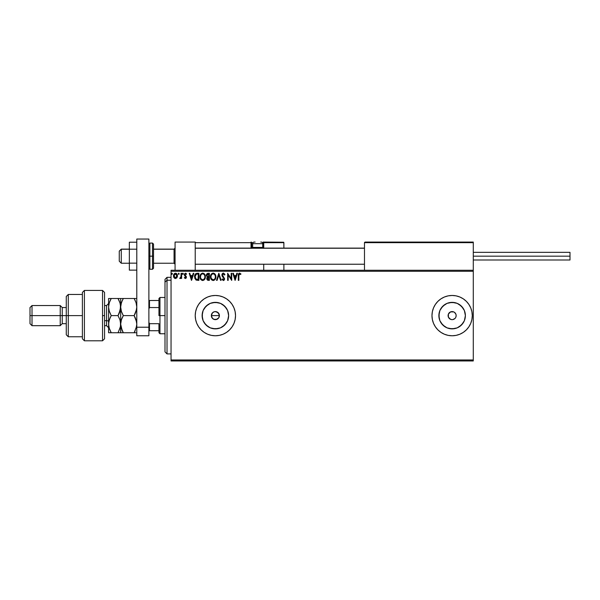 <?xml version="1.0" encoding="UTF-8"?>
<svg xmlns="http://www.w3.org/2000/svg" width="600" height="600" viewBox="0 0 600 600"><rect width="100%" height="100%" fill="white"/><g stroke="black" fill="none" stroke-linecap="round" stroke-linejoin="round"><path stroke-width="0.9" d="M212.52 312.765L214.583 311.663L216.915 311.895L219.097 314.07L219.097 317.16L219.405 315.615A4.027 4.027 0 0 1 215.37 319.642A4.027 4.027 0 0 1 211.343 315.615L212.025 317.858L213.825 319.335L216.915 319.343L218.722 317.858L216.157 319.567L214.583 319.567L212.52 318.465L211.343 315.615L212.535 312.757M228.375 318.202L228.63 315.615A13.26 13.26 0 0 1 215.37 328.875A13.26 13.26 0 0 1 202.118 315.615L203.123 310.545L205.995 306.24L210.3 303.368L215.37 302.355L220.447 303.368L224.745 306.24L227.625 310.545L228.63 315.615L227.625 320.692L224.745 324.99L220.447 327.862L215.37 328.875L210.3 327.862L205.995 324.99L203.123 320.692L202.118 315.615A13.26 13.26 0 0 1 215.37 302.355A13.26 13.26 0 0 1 228.63 315.615L228.375 313.028M465.127 318.202L465.382 315.615A13.26 13.26 0 0 1 452.13 328.875A13.26 13.26 0 0 1 438.87 315.615L439.875 310.545L442.755 306.24L447.053 303.368L452.13 302.355L457.2 303.368L461.505 306.24L464.377 310.545L465.382 315.615L464.377 320.692L461.505 324.99L457.2 327.862L452.13 328.875L447.053 327.862L442.755 324.99L439.875 320.692L438.87 315.615A13.26 13.26 0 0 1 452.13 302.355A13.26 13.26 0 0 1 465.382 315.615L465.127 313.028M468.877 326.812L466.373 329.865L463.32 332.37L466.373 329.865L468.877 326.812L470.745 323.325L471.893 319.545L472.275 315.615L471.893 311.685L470.745 307.905L468.877 304.425L466.373 301.365L463.32 298.86L459.84 297L456.06 295.853L452.13 295.47L448.192 295.853L444.412 297L440.933 298.86L437.88 301.365L435.375 304.425L433.515 307.905L432.368 311.685L431.978 315.615A20.152 20.152 0 0 0 440.933 332.37L444.412 334.23L448.192 335.377L452.13 335.767L456.06 335.377L459.84 334.23L463.32 332.37A20.152 20.152 0 0 0 472.275 315.615A20.152 20.152 0 0 1 452.13 335.767A20.152 20.152 0 0 1 431.978 315.615L432.368 319.545L433.515 323.325L435.375 326.812L437.88 329.865L440.933 332.37L437.88 329.865L435.375 326.812M226.567 332.37L229.62 329.865L232.125 326.812L233.985 323.325L235.132 319.545L235.522 315.615A20.152 20.152 0 0 1 215.37 335.767A20.152 20.152 0 0 1 195.225 315.615A20.152 20.152 0 0 0 215.362 335.767L219.308 335.377L223.087 334.23L226.567 332.37A20.152 20.152 0 0 0 235.522 315.638M215.385 335.767A20.152 20.152 0 0 0 226.553 332.377M454.98 312.765L454.365 312.263L455.85 314.07L456.158 315.615A4.027 4.027 0 0 1 452.13 319.642A4.027 4.027 0 0 1 448.095 315.615A4.027 4.027 0 0 1 452.13 311.587A4.027 4.027 0 0 1 456.158 315.615L455.85 317.16M216.157 319.567L213.833 319.343L212.52 318.465L211.417 316.403L211.65 314.07L211.343 315.615A4.027 4.027 0 0 1 215.37 311.587A4.027 4.027 0 0 1 219.405 315.615L218.722 317.858L216.915 319.343M171.045 360.952L473.28 360.952L171.045 360.952L171.045 271.29L473.28 271.29L473.28 359.947L171.045 359.947L171.045 360.952M473.28 270.278L171.045 270.278L171.045 359.947L473.28 359.947L473.28 360.952L473.28 271.29L171.045 271.29L171.045 270.278L473.28 270.278L473.28 271.29L473.28 242.07L473.28 270.278M176.94 277.695L177.435 275.407L176.347 273.457L174.6 273.457L173.602 274.957L173.775 277.275L175.035 278.49L176.655 278.032L177.465 275.865C177.48 274.403 176.812 273.517 175.47 273.21C174.135 273.517 173.475 274.403 173.483 275.865L174.015 277.695L175.47 278.543L176.94 277.695M181.08 273.3L181.62 273.3L181.08 273.3L180.96 276.983L179.722 278.37L180.458 278.468L181.08 277.695L181.08 278.452L181.62 278.452L181.62 273.3L181.62 278.452L181.62 273.3L181.08 273.3L180.998 276.803L179.722 278.37L181.08 277.695L181.08 278.452L181.62 278.452L181.08 278.452M185.385 278.543L186.172 278.093L186.405 276.99L184.92 274.388L185.468 273.847L186.285 274.388L186.593 273.907L185.483 273.21L184.485 273.938L184.433 275.31L185.873 277.222L185.468 277.897L184.65 277.373L184.335 277.815L185.385 278.543L184.335 277.815L185.385 278.543L186.413 277.192L184.875 274.673L185.542 273.847L186.285 274.388L186.593 273.907L185.483 273.21L184.335 274.702L185.873 277.222L185.347 277.913L184.65 277.373L184.335 277.815L184.718 277.462M197.25 273.3L195.772 273.675L195 274.627L194.708 278.1L196.035 280.043L198.892 280.358L198.892 273.3L197.25 273.3C195.375 273.555 194.475 274.702 194.55 276.743L196.147 280.103L198.892 280.358L198.892 273.3L198.892 280.358L197.827 280.358M207.968 273.3L209.377 273.3L207.105 273.548L206.31 275.445L207.42 277.11L206.798 278.183L206.978 279.6L207.712 280.267L209.377 280.358L209.377 273.3L209.377 280.358L209.377 273.3L207.968 273.3L206.303 275.303L207.42 277.11L206.76 278.61L208.38 280.358L209.377 280.358L208.38 280.358M217.11 280.358L216.525 280.358L218.782 273.3L216.525 280.358L217.11 280.358L218.827 275.002L220.545 280.358L221.138 280.358L218.873 273.3L221.138 280.358L218.873 273.3L216.525 280.358L217.11 280.358L218.827 275.002L220.545 280.358L221.138 280.358L220.545 280.358M231.173 273.3L231.173 278.55L227.64 273.3L227.64 280.358L228.188 280.358L228.188 275.093L231.712 280.358L231.712 273.3L231.173 273.3L231.712 273.3L231.173 273.3L231.173 278.55L227.64 273.3L227.64 280.358L228.188 280.358L228.188 275.093L231.712 280.358L231.712 273.3L231.6 280.358M238.853 275.663L239.25 273.975L240.66 274.478L240.938 273.938L239.603 273.12L238.455 274.028L238.312 280.358L238.853 280.358L238.853 275.663L239.61 273.847L240.66 274.478L240.938 273.938L239.603 273.12C238.522 273.487 238.095 274.312 238.312 275.595L238.312 280.358L238.853 280.358L238.86 275.123M219.308 295.853L215.37 295.47A20.152 20.152 0 0 0 195.225 315.615A20.152 20.152 0 0 1 215.37 295.47A20.152 20.152 0 0 1 235.522 315.615L235.132 311.685L233.985 307.905L232.125 304.425L229.62 301.365L226.567 298.86L223.087 297L219.308 295.853L215.37 295.47L211.44 295.853L207.66 297L204.18 298.86L201.127 301.365L198.623 304.425L196.755 307.905L195.608 311.685L195.225 315.615L195.608 319.545L196.755 323.325L198.623 326.812L201.127 329.865L204.18 332.37L207.66 334.23L211.44 335.377L215.37 335.767L219.308 335.377M236.82 273.3L237.405 273.3L235.147 280.358L237.405 273.3L236.82 273.3L236.093 275.565L234.112 275.565L233.385 273.3L232.8 273.3L235.058 280.358L237.405 273.3L236.82 273.3L236.093 275.565L234.112 275.565L233.385 273.3L232.8 273.3L235.058 280.358L232.8 273.3L233.385 273.3M223.635 273.157L222.45 273.51L221.865 274.86L222.202 276.285L224.002 278.67L223.478 279.795L222.375 278.91L221.947 279.345L223.312 280.538L224.265 279.983L224.55 278.61L222.577 275.73L222.465 274.612L223.388 273.847L224.49 275.017L224.933 274.665L223.343 273.12L221.858 275.032L224.025 278.918L223.32 279.81L222.375 278.91L221.947 279.345L223.312 280.538L224.572 278.888L222.397 275.04L223.388 273.847L224.49 275.017L224.933 274.665L223.035 273.157M215.85 277.425L215.235 274.388L213.487 273.142L211.493 273.9L210.472 276.51L211.118 279.27L213.053 280.53L215.085 279.495L215.888 276.795C215.917 274.793 215.01 273.562 213.173 273.12C211.335 273.577 210.428 274.815 210.465 276.832C210.428 278.865 211.343 280.103 213.21 280.538C215.04 280.058 215.933 278.812 215.888 276.795L215.88 276.48M205.403 276.795L204.562 274.125L202.68 273.12L200.805 274.147L199.98 276.832L200.632 279.27L202.725 280.538L204.593 279.495L205.403 276.803C205.425 274.793 204.517 273.562 202.68 273.12C200.843 273.577 199.942 274.815 199.98 276.832C199.942 278.865 200.858 280.103 202.725 280.538C204.548 280.058 205.44 278.812 205.403 276.795M193.237 273.3L193.83 273.3L191.565 280.358L193.83 273.3L193.237 273.3L192.51 275.565L190.53 275.565L189.81 273.3L189.218 273.3L191.475 280.358L193.83 273.3L193.237 273.3L192.51 275.565L190.53 275.565L189.81 273.3L189.218 273.3L191.475 280.358L189.218 273.3L189.81 273.3M183.337 273.803L182.692 273.27L182.55 274.185L183.315 274.005L182.887 274.388L183.337 273.803L182.887 274.388L182.438 273.803L182.887 274.388L182.438 273.803L182.887 273.21L182.438 273.803L182.887 273.21L183.337 273.803L182.887 274.388L182.438 273.803L182.887 273.21L183.337 273.803L182.887 274.388L182.438 273.803L182.887 273.21L183.337 273.803L182.887 274.388L182.438 273.803L182.887 274.388L183.337 273.803L182.835 273.218M179.183 273.803L178.733 274.388L179.183 273.803L178.733 273.21L179.183 273.803L178.627 273.225L178.305 274.005L179.07 274.185L179.183 273.803L178.733 274.388L179.183 273.803L178.733 274.388L178.275 273.803L178.733 274.388L178.275 273.803L178.733 273.21L178.275 273.803L178.733 273.21L179.183 273.803L178.733 274.388L178.275 273.803L178.733 273.21L179.183 273.803L178.733 274.388L178.282 273.9M172.395 273.9L171.953 273.21L171.495 273.803L171.953 273.21L172.403 273.803L172.148 273.27L171.608 273.413L171.75 274.335L172.403 273.803L171.953 274.388L172.403 273.803L171.953 274.388L171.495 273.803L171.953 274.388L171.495 273.803L171.953 273.21L171.495 273.803L171.953 273.21L172.403 273.803L171.953 274.388L171.495 273.803L171.953 273.21L172.403 273.803L171.953 274.388L171.495 273.803L171.953 273.21L172.403 273.803L171.953 274.388M435.375 304.425L437.88 301.365L440.933 298.86A20.152 20.152 0 0 0 431.978 315.615A20.152 20.152 0 0 1 452.13 295.47A20.152 20.152 0 0 1 472.275 315.615A20.152 20.152 0 0 0 463.32 298.86L466.373 301.365L468.877 304.425M216.915 311.895L218.22 312.765L215.377 311.587L216.915 311.895M454.365 312.263L453.668 311.895L454.365 312.263M449.28 312.765L448.403 314.07L450.585 311.895L453.668 311.895M449.28 318.465L450.585 319.343L448.403 317.16L448.403 314.07M452.13 319.642L450.585 319.343M454.98 318.465L452.91 319.567M235.522 315.593A20.152 20.152 0 0 0 226.583 298.875L229.62 301.365M226.553 298.853A20.152 20.152 0 0 0 215.385 295.47M204.18 298.86L201.127 301.365M195.608 319.545L195.847 320.587M459.84 297L456.06 295.853M448.192 295.853L444.412 297M433.515 307.905L432.368 311.685M444.412 334.23L448.192 335.377M456.06 335.377L459.84 334.23M470.745 323.325L471.893 319.545M441.105 308.25L444.757 304.59L441.105 308.25M459.495 304.59L463.147 308.25L459.495 304.59M463.147 322.98L459.495 326.64L463.147 322.98M444.757 326.64L441.105 322.98L444.757 326.64M454.71 302.61L449.543 302.61M439.125 313.028L439.125 318.202M449.543 328.62L454.71 328.62M226.395 308.25L222.743 304.59M217.958 302.61L212.79 302.61M208.005 304.59L204.353 308.25M202.373 313.028L202.373 318.202M204.353 322.98L208.005 326.64M212.79 328.62L217.958 328.62M222.743 326.64L226.395 322.98M215.377 311.587L214.59 311.663M218.722 313.38L219.405 315.615L218.22 312.765M219.097 317.16L218.722 317.858M213.833 311.895L213.135 312.263M238.853 280.358L238.312 280.358M238.312 275.595L238.358 274.538M238.417 274.155L238.575 273.735M240.938 273.938L240.66 274.478L240.053 274.005M238.995 274.312L238.89 274.785M238.905 274.627L238.868 275.115M235.103 278.655L234.345 276.285L235.86 276.285L235.103 278.655L234.345 276.285L235.86 276.285L235.103 278.655M228.188 280.358L227.64 280.358L227.767 273.3M224.49 273.795L224.812 274.38M224.933 274.665L224.31 274.635M223.59 273.877L222.397 275.04L222.705 275.947M222.413 274.83L224.565 278.752M224.55 279.18L224.265 279.983M224.498 279.472L224.272 279.983M223.853 280.38L223.455 280.522M221.947 279.345L222.458 279.06M222.375 278.91L223.147 279.788M224.025 278.918L223.028 277.305L224.025 278.918M222.803 277.065L222.202 276.285M222.067 274.058L223.013 273.165M211.507 279.772L211.118 279.263M211.118 274.395L211.792 273.615M214.433 273.517L214.845 273.885M215.31 274.515L215.528 274.942M215.595 275.093L215.843 276.06M213.06 273.847L213.188 273.847C214.65 274.207 215.37 275.197 215.347 276.803L215.317 276.308L215.347 276.803C215.377 278.415 214.657 279.42 213.188 279.81C211.71 279.435 210.983 278.445 211.005 276.832L211.005 276.832C210.975 275.205 211.702 274.207 213.188 273.847L213.952 274.028L213.188 273.847M214.245 274.215L214.86 274.92M214.83 274.868L215.265 275.962M215.07 278.303L214.635 279.045M211.522 278.782L213.442 279.795L211.913 279.255L211.125 277.845M211.125 275.812L211.41 275.062M213.923 279.63L213.442 279.795M214.837 278.76L214.147 279.495M215.317 277.312L215.228 277.815M206.91 277.778L207.24 277.26M206.325 274.942L206.535 274.245M207.067 276.09L206.94 274.778L206.85 275.303L208.837 274.028L208.837 276.645L207.697 276.562L208.56 276.645L207.697 276.562L206.88 275.625M208.17 279.63L207.3 278.595L208.56 277.373L208.058 277.418L208.837 277.373L208.837 279.63L207.817 279.555M208.56 277.373L208.837 279.63L208.275 279.63M205.32 277.748L205.178 278.31M204.39 279.743L202.725 280.538M201.022 279.772L200.625 279.263M200.108 278.032L200.01 277.478M200.22 275.265L200.625 274.41M203.947 273.517L204.353 273.885M204.562 274.132L204.825 274.515M205.103 275.093L205.252 275.543M202.388 273.87L202.702 273.847C204.165 274.207 204.885 275.197 204.862 276.803C204.892 278.415 204.173 279.42 202.702 279.81L201.038 278.782L202.702 279.81C201.218 279.435 200.49 278.445 200.52 276.832L200.917 275.062M200.64 275.812L200.52 276.832C200.483 275.205 201.21 274.207 202.702 273.847L202.44 273.862M204.862 276.803L204.833 276.308L204.862 276.803M203.76 274.215L204.375 274.92M203.438 279.63L202.958 279.795M204.585 278.303L203.655 279.495M204.833 277.312L204.743 277.815M195 274.627L195.322 274.11M196.252 279.345L195.097 276.743L196.312 274.207L198.353 274.028L198.353 279.63L196.013 279.18M195.42 275.123L195.93 274.447M197.595 279.623L197.205 279.6M195.097 276.743L195.173 275.895L195.097 276.743M195.157 277.538L195.112 277.14M195.555 278.655L195.248 277.92M195.593 274.822L195.278 275.483M191.528 278.655L190.762 276.285L192.285 276.285L191.528 278.655L190.762 276.285L192.285 276.285L191.528 278.655M184.65 277.373L185.468 277.897M185.235 277.897L185.873 277.222L184.343 274.567M185.407 277.905L185.745 276.75L184.65 275.707M185.197 276.218L184.515 275.498M185.663 273.855L186.285 274.388L185.542 273.847L186.285 274.388L186.593 273.907L185.595 273.218M185.602 273.847L184.875 274.673L185.392 273.862M185.078 275.257L186.413 277.312M185.01 275.168L186.413 277.192M185.587 275.7L186.24 276.397M181.08 277.695L180.135 278.543L179.722 278.37L180.398 277.875M180.097 277.882L181.028 276.585M180.96 276.983L181.08 275.483M178.778 274.38L178.275 273.803M175.065 278.498L174.675 278.34M174.637 278.317L175.035 278.49M173.767 277.26L173.618 276.862M173.602 276.81L173.512 276.345M173.49 276.105L173.49 275.632M173.512 275.407L173.97 274.118M176.52 273.577L176.97 274.103M176.985 274.118L177.188 274.493M177.435 276.337L177.337 276.825M176.925 275.858L176.843 275.183L176.925 275.858L175.477 277.913L174.03 275.858L175.477 273.847L176.917 276.038M175.132 277.86L174.352 277.147M174.113 275.183L174.368 274.545M175.815 273.892L176.43 274.327M208.215 274.028L208.837 274.028L208.56 276.645M202.822 273.847L203.197 273.915M204.577 275.317L204.743 275.798M201.038 278.782L200.64 277.845M197.767 274.028L198.353 274.028L197.993 279.63M196.087 279.24L195.667 278.82M176.587 274.545L176.843 275.183M175.072 242.07L195.225 242.07L175.072 242.07L175.072 270.278L175.072 242.07M195.225 270.278L195.225 242.07L195.225 270.278M453.135 242.07L473.28 242.07L453.135 242.07M121.275 249.225L119.257 251.212L119.257 261.21L119.257 251.138L121.275 249.225L121.275 263.228L121.275 249.225L129.337 249.225L121.275 249.225M175.072 248.235L174.067 249.225L174.067 263.228L174.067 249.225L153.517 249.225L174.067 249.225L175.072 248.235M364.478 248.235L195.225 248.235L364.478 248.235M364.478 242.678L364.478 270.278L364.478 242.678L473.28 242.678L472.68 242.07L365.085 242.07L472.68 242.07L473.28 242.678L364.478 242.678L365.085 242.07L364.522 242.445M473.107 242.25L473.28 242.678M263.73 248.362L263.73 242.678L283.882 242.678L283.882 248.115L283.837 242.445L263.685 242.445M283.882 264.233L283.882 270.278L283.882 264.233M195.397 242.25L195.225 242.678L251.04 242.678L251.392 248.362M263.73 264.233L263.73 270.278L263.73 264.233M260.707 242.07L261.112 242.07A1.612 1.612 0 0 1 262.725 243.683L252.653 243.683L252.653 247.433L253.335 248.115L252.653 247.433L252.653 243.683A1.612 1.612 0 0 1 254.257 242.07L255.142 242.07M263.73 242.678L262.373 242.678L263.13 242.678L263.13 242.07L283.702 242.25L263.13 242.07A0.608 0.608 0 0 1 263.73 242.678L263.13 242.678L263.13 247.507L262.642 247.507L263.73 247.507L263.73 242.678L263.13 242.07L263.13 248.115L263.13 247.507L263.73 247.507L263.73 248.115M195.225 242.678L251.04 242.678L251.04 247.507L251.64 247.507A0.608 0.608 0 0 0 252.248 248.115A0.608 0.608 0 0 1 251.64 247.507L251.64 242.678L253.005 242.678L251.64 242.678A0.608 0.608 0 0 0 251.04 242.07A0.608 0.608 0 0 1 251.64 242.678L251.04 242.678L251.04 242.07L251.04 242.678L251.64 242.678L251.64 247.507L252.728 247.507L251.04 247.507A1.208 1.208 0 0 0 251.197 248.115M262.725 247.433L262.043 248.115L262.725 247.433L262.725 243.683L262.725 247.433L252.653 247.433L262.725 247.433M254.325 242.07L254.257 242.07A1.612 1.612 0 0 0 252.653 243.683L262.725 243.683A1.612 1.612 0 0 0 261.112 242.07M473.28 256.178L570 256.178L570 252.345L570 256.178L473.28 256.178M570 260.002L570 256.178L570 260.002L473.28 260.002M136.792 263.153L129.337 263.153L129.337 249.195L136.792 249.195L129.337 249.195L129.337 242.212L136.792 242.212L129.337 242.212L129.337 263.153L136.792 263.153M129.337 270.135L136.792 270.135L129.337 270.135L129.337 263.153L129.337 270.135M136.792 335.767L136.792 239.048L148.882 239.048L148.882 327.225L148.882 239.048L136.792 239.048L136.792 327.225L148.882 327.225L136.792 327.225L136.792 335.767L148.882 335.767L148.882 327.225L148.882 335.767L136.792 335.767M153.517 268.035L153.517 256.178L152.505 256.178L152.505 269.272L152.505 256.178L148.882 256.178L149.887 256.178L149.887 243.075L149.887 256.178L153.517 256.178L153.517 244.087L152.505 243.075L152.505 256.178L152.505 243.075L149.887 243.075L148.882 244.087M149.887 256.178L149.887 269.272L149.887 256.178M148.882 268.267L149.887 269.272L152.505 269.272L153.517 268.267L153.517 244.32M167.017 280.23L167.017 277.335L167.017 280.23L171.045 280.23L167.017 280.23L167.017 353.903L167.017 280.23L165 282.097L167.017 280.23M165 279.345L165 282.097L165 279.345L167.017 277.335L171.045 277.335M165 351.885L165 282.097L165 351.885L167.017 353.903L171.045 353.903M158.955 300.502L158.955 315.615L159.96 315.615L159.96 297.48L159.96 315.615L165 315.615L159.96 315.615L159.96 333.75L159.96 315.615L158.955 315.615L158.955 298.493L158.955 300.502L148.882 300.502L149.483 300.502L149.483 307.553L158.955 307.553L149.483 307.553L149.483 300.502L158.955 300.502M211.343 315.615L219.405 315.615L211.343 315.615M158.955 323.678L158.955 332.745L158.955 323.678L149.483 323.678L148.882 322.298L149.483 323.678L149.483 330.728L158.955 330.728L149.483 330.728L149.483 323.678L158.955 323.678M148.882 308.933L149.483 307.553L148.882 308.933M148.882 330.728L149.483 330.728L148.882 330.728M102.54 315.615L102.54 340.8L102.54 290.43L102.54 315.615L104.55 315.615L102.54 315.615M104.55 338.79L104.55 292.447L104.55 338.782L102.54 340.8L84.405 340.8L84.405 290.43L84.405 340.8L82.387 338.79L82.387 292.447L84.405 290.43L102.54 290.43L104.55 292.447M82.387 338.715L82.387 315.615L66.27 315.615L66.27 334.755L66.27 315.615L62.242 315.615L62.242 307.553L62.242 315.615L60.225 315.615L60.225 325.688L60.225 315.615L32.017 315.615L32.017 305.543L32.017 315.615L30 315.615L30 323.678L30 307.553L30 315.615L60.225 315.615L60.225 305.543L60.225 315.615L66.27 315.615L66.27 296.475L66.27 315.615L68.28 315.615L68.28 294.457L68.28 315.615L82.387 315.615L82.387 292.522M68.28 315.615L68.28 336.772L68.28 315.615M62.242 315.615L62.242 323.678L62.242 315.615M32.017 315.615L32.017 325.688L32.017 315.615M106.567 325.635L106.567 320.655A2.018 1.005 180 0 1 108.585 321.66A2.018 1.005 0 0 0 106.567 320.655L106.567 305.543L104.55 305.543M104.55 320.655L106.567 320.655L104.55 320.655M136.53 309.66L136.792 307.05L136.058 311.452L134.145 315.615L123.323 315.615L121.417 311.475L120.675 307.05L121.41 302.655L123.323 298.493L134.145 298.493L136.042 302.625L136.792 307.05L136.058 302.678M136.11 302.82L134.145 298.493L135.21 300.525L134.145 298.493L136.792 298.493L121.41 298.493M122.25 300.532L120.953 304.358M122.153 330.48L120.675 324.18L120.675 298.493L120.675 307.05L121.373 311.332M121.417 311.475L123.323 315.615L121.417 319.755L123.323 315.615L122.257 313.575L123.323 315.615L134.145 315.615L135.517 312.87M120.12 303.248L118.02 298.493L119.085 300.525L118.02 298.493L120.675 298.493L118.02 298.493L119.925 302.625L120.675 307.05L120.675 324.18L121.417 319.755L120.675 324.18L120.675 332.745L134.145 332.745L136.597 326.407L136.792 324.18L136.05 319.77L136.792 324.18L136.05 328.597L136.597 326.43L134.145 332.745L136.042 332.745M135.315 317.895L136.597 321.96L134.145 315.615L135.3 317.865M135.21 330.705L134.145 332.745L123.323 332.745L121.028 327.225M122.828 331.86L123.323 332.745L120.87 332.745L123.323 332.745L122.16 330.502M121.417 332.745L119.093 332.745L120.675 332.745L120.863 326.4M121.417 319.755L122.257 317.655L121.417 319.755M122.257 298.493L123.323 298.493L122.587 299.85M120.24 310.395L120.48 304.815L120.675 307.05L120.863 304.837M122.257 317.655L123.323 315.615M118.733 314.303L120.48 309.278L118.02 315.615L119.933 319.763L120.675 324.18L120.863 321.952M134.145 332.745L135.21 332.745M134.715 314.572L135.203 313.582M136.597 298.493L136.058 298.493L136.597 298.493M136.058 298.493L134.145 298.493M136.597 309.27L134.145 315.615M119.925 298.493L108.585 298.493L108.585 307.05L108.585 298.493L110.16 298.493L109.32 298.493M110.602 331.597L111.233 332.745L108.585 332.745L111.233 332.745L109.328 328.59L108.585 324.18L108.585 332.745L108.773 321.96L110.167 317.647L111.233 315.615L118.02 315.615L119.093 313.575L118.02 315.615L119.933 319.763L120.675 324.18L120.48 321.952L120.48 326.4L118.343 332.175M120.172 327.795L118.02 332.745L119.925 332.745M109.102 320.498L108.585 324.18L108.585 307.05L108.585 324.18L109.065 327.735M109.118 310.8L111.233 315.615L109.328 311.475L108.585 307.05L109.32 302.655L110.528 299.79M109.005 303.728L109.32 302.647M110.52 299.805L110.273 300.308M108.585 324.18L109.32 319.77L111.233 315.615L110.167 317.655M110.167 300.532L111.233 298.493L109.328 302.64L108.585 307.05L109.328 311.468M109.328 332.745L118.02 332.745L111.233 332.745L109.132 327.96M108.975 320.993L108.773 321.945M120.278 327.368L120.675 324.18M119.933 311.468L119.093 313.575L120.675 307.05L119.933 302.647M118.02 298.493L110.167 298.493M118.02 315.615L111.233 315.615M118.02 332.745L119.085 332.745M108.585 327.705L106.567 325.688L106.567 305.595M129.337 263.228L121.275 263.228L119.257 261.21M175.072 264.233L174.067 263.228L153.517 263.228M195.225 264.233L364.478 264.233M195.225 248.115L364.478 248.115M175.072 248.115L174.067 249.12L153.517 249.12M129.337 249.12L121.275 249.12L119.257 251.138M473.28 252.345L570 252.345M158.955 298.493L159.96 297.48L165 297.48M165 333.75L159.96 333.75L158.955 332.745M82.387 294.457L68.28 294.457L66.27 296.475M30 307.553L32.017 305.543L60.225 305.543L62.242 307.553L66.27 307.553M82.387 336.772L68.28 336.772L66.27 334.755M66.27 323.678L62.242 323.678L60.225 325.688L32.017 325.688L30 323.678M106.567 325.688L104.55 325.688M106.567 305.543L108.585 303.525"/></g></svg>
